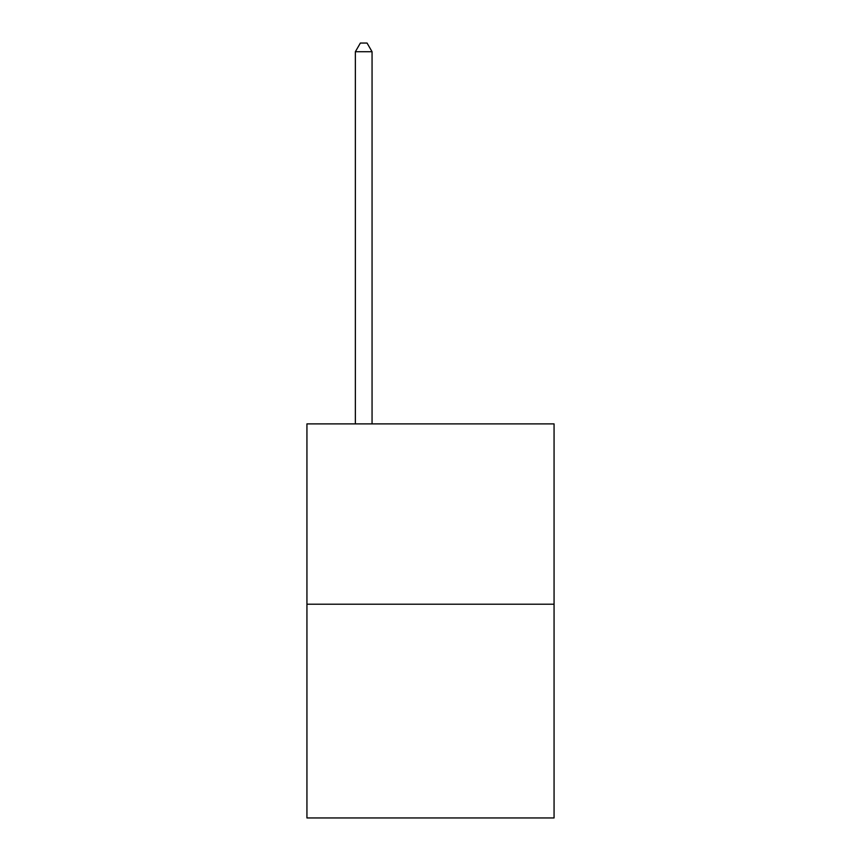 <?xml version="1.0" encoding="UTF-8"?>
<svg xmlns="http://www.w3.org/2000/svg" width="861" height="861" viewBox="0 0 861 861"><rect width="100%" height="100%" fill="white"/><g stroke="black" fill="none" stroke-linecap="round" stroke-linejoin="round"><path stroke-width="1.29" d="M554.064 604.218L554.064 423.892L306.936 423.892L306.936 817.95L554.064 817.95L554.064 604.218L306.936 604.218M372.06 423.892L372.06 51.735L355.356 51.735L355.356 423.892M355.356 51.735L360.372 43.05L367.044 43.05L372.06 51.735"/></g></svg>
